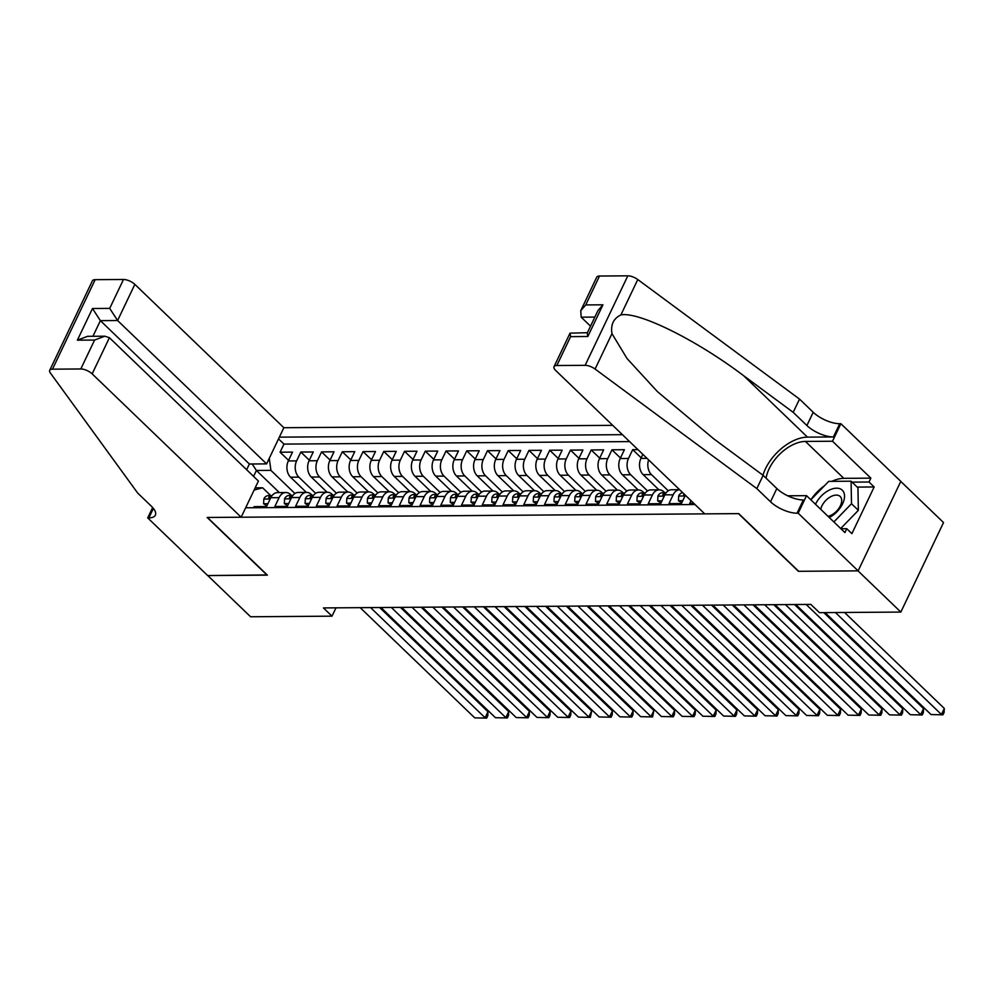 <?xml version="1.0" encoding="UTF-8"?>
<svg xmlns="http://www.w3.org/2000/svg" width="994" height="994" viewBox="0 0 994 994"><rect width="100%" height="100%" fill="white"/><g stroke="black" fill="none" stroke-linecap="round" stroke-linejoin="round"><path stroke-width="1.49" d="M612.726 425.345L283.849 427.718L134.849 284.371L117.603 320.528L100.382 320.652L92.939 336.27M900.775 481.431L943.53 522.558L900.837 612.068L858.021 570.867L798.381 571.302L738.443 513.625L207.46 517.464L267.398 575.141L207.771 575.563L250.587 616.765L331.996 616.168L335.972 607.843M253.594 507.735L254.129 506.629L266.578 506.53L270.778 497.708L279.078 497.646A11.704 8.263 -90.4 0 1 285.85 492.527A11.704 8.263 -90.4 0 1 290.546 494.565L291.49 495.472M279.078 497.646L274.866 506.48L287.316 506.381L291.528 497.559L299.828 497.497A11.704 8.263 -90.4 0 1 306.587 492.378A11.704 8.263 -90.4 0 1 311.284 494.416L312.228 495.323M299.828 497.497L295.616 506.319L308.053 506.232L312.265 497.41L320.565 497.348A11.704 8.263 -90.4 0 1 327.324 492.229A11.704 8.263 -90.4 0 1 332.033 494.267L332.978 495.174M320.565 497.348L316.353 506.17L328.803 506.083L333.015 497.261L341.302 497.199A11.704 8.263 -90.4 0 1 348.074 492.08A11.704 8.263 -90.4 0 1 352.771 494.105L353.715 495.024M341.302 497.199L337.09 506.021L349.54 505.934L353.752 497.112L362.052 497.05A11.704 8.263 -90.4 0 1 368.811 491.931A11.704 8.263 -90.4 0 1 373.508 493.956L374.452 494.875M362.052 497.05L357.84 505.871L370.277 505.784L374.489 496.95L382.789 496.901A11.704 8.263 -90.4 0 1 389.561 491.781A11.704 8.263 -90.4 0 1 394.258 493.807L395.202 494.726M382.789 496.901L378.577 505.722L391.027 505.635L395.239 496.801L403.527 496.751A11.704 8.263 -90.4 0 1 410.298 491.632A11.704 8.263 -90.4 0 1 414.995 493.658L415.939 494.565M403.527 496.751L399.315 505.573L411.764 505.486L415.977 496.652L424.276 496.602A11.704 8.263 -90.4 0 1 431.036 491.483A11.704 8.263 -90.4 0 1 435.732 493.509L436.689 494.416M424.276 496.602L420.064 505.424L432.502 505.337L436.714 496.503L445.014 496.441A11.704 8.263 -90.4 0 1 451.785 491.334A11.704 8.263 -90.4 0 1 456.482 493.359L457.426 494.267M445.014 496.441L440.802 505.275L453.252 505.188L457.464 496.354L465.751 496.292A11.704 8.263 -90.4 0 1 472.523 491.185A11.704 8.263 -90.4 0 1 477.219 493.21L478.164 494.117M465.751 496.292L461.539 505.126L473.989 505.039L478.201 496.205L486.501 496.143A11.704 8.263 -90.4 0 1 493.26 491.036A11.704 8.263 -90.4 0 1 497.957 493.061L498.913 493.968M486.501 496.143L482.289 504.977L494.726 504.89L498.938 496.056L507.238 495.994A11.704 8.263 -90.4 0 1 514.01 490.887A11.704 8.263 -90.4 0 1 518.706 492.912L519.651 493.819M507.238 495.994L503.026 504.828L515.476 504.741L519.688 495.907L527.976 495.844A11.704 8.263 -90.4 0 1 534.747 490.725A11.704 8.263 -90.4 0 1 539.444 492.763L540.388 493.67M527.976 495.844L523.763 504.679L536.213 504.592L540.425 495.757L548.725 495.695A11.704 8.263 -90.4 0 1 555.484 490.576A11.704 8.263 -90.4 0 1 560.194 492.614L561.138 493.521M548.725 495.695L544.513 504.53L556.951 504.443L561.163 495.608L569.463 495.546A11.704 8.263 -90.4 0 1 576.234 490.427A11.704 8.263 -90.4 0 1 580.931 492.465L581.875 493.372M569.463 495.546L565.251 504.38L577.7 504.281L581.912 495.459L590.2 495.397A11.704 8.263 -90.4 0 1 596.972 490.278A11.704 8.263 -90.4 0 1 601.668 492.316L602.612 493.223M590.2 495.397L585.988 504.231L598.438 504.132L602.65 495.31L610.95 495.248A11.704 8.263 -90.4 0 1 617.709 490.129A11.704 8.263 -90.4 0 1 622.418 492.167L623.362 493.074M610.95 495.248L606.738 504.082L619.175 503.983L623.387 495.161L631.687 495.099A11.704 8.263 -90.4 0 1 638.459 489.98A11.704 8.263 -90.4 0 1 643.155 492.018L644.1 492.925M631.687 495.099L627.475 503.933L639.925 503.834L644.137 495.012L652.424 494.95A11.704 8.263 -90.4 0 1 659.196 489.831A11.704 8.263 -90.4 0 1 663.893 491.868L664.837 492.776M652.424 494.95L648.225 503.772L660.662 503.685L664.874 494.863L673.174 494.801A11.704 8.263 -90.4 0 1 679.61 489.694L671.646 489.744A11.704 8.263 89.6 0 0 664.874 494.863M673.174 494.801L668.962 503.623L681.399 503.536L685.363 495.236M691.029 500.69L689.699 503.473L693.899 503.449M637.949 449.611L632.693 449.648L641.192 457.824M638.198 489.98L622.418 474.809A11.704 8.263 89.6 0 1 620.194 458.545L624.394 449.71L611.956 449.797L620.455 457.986M617.46 490.129L601.681 474.958A11.704 8.263 89.6 0 1 599.444 458.694L603.656 449.86L591.206 449.947L599.717 458.135M596.711 490.278L580.943 475.107A11.704 8.263 89.6 0 1 578.707 458.843L582.919 450.009L570.469 450.096L578.968 458.284M575.973 490.44L560.194 475.256A11.704 8.263 89.6 0 1 557.957 458.992L562.169 450.158L549.732 450.245L558.23 458.433M555.236 490.589L539.456 475.405A11.704 8.263 89.6 0 1 537.22 459.141L541.432 450.307L528.982 450.394L537.493 458.582M534.486 490.738L518.719 475.554A11.704 8.263 89.6 0 1 516.482 459.29L520.694 450.456L508.245 450.555L516.743 458.731M513.749 490.887L497.969 475.704A11.704 8.263 89.6 0 1 495.733 459.439L499.945 450.605L487.507 450.704L496.006 458.88M493.012 491.036L477.232 475.853A11.704 8.263 89.6 0 1 474.995 459.588L479.207 450.754L466.758 450.854L475.269 459.029M472.262 491.185L456.494 476.002A11.704 8.263 89.6 0 1 454.258 459.737L458.47 450.903L446.02 451.003L454.519 459.178M451.524 491.334L435.745 476.151A11.704 8.263 89.6 0 1 433.508 459.887L437.72 451.065L425.283 451.152L433.782 459.327M430.787 491.483L415.007 476.3A11.704 8.263 89.6 0 1 412.771 460.036L416.983 451.214L404.533 451.301L413.044 459.476M410.037 491.632L394.27 476.449A11.704 8.263 89.6 0 1 392.034 460.185L396.246 451.363L383.796 451.45L392.295 459.626M389.3 491.781L373.52 476.611A11.704 8.263 89.6 0 1 371.284 460.334L375.496 451.512L363.058 451.599L371.557 459.775M368.563 491.931L352.783 476.76A11.704 8.263 89.6 0 1 350.547 460.483L354.759 451.661L342.309 451.748L350.82 459.924M347.813 492.08L332.046 476.909A11.704 8.263 89.6 0 1 329.809 460.632L334.021 451.81L321.571 451.897L330.07 460.073M327.076 492.229L311.296 477.058A11.704 8.263 89.6 0 1 309.059 460.781L313.272 451.959L300.834 452.046L309.333 460.222M900.837 612.068L819.429 612.652L810.856 604.414L323.435 607.93L331.996 616.168M245.667 507.785L695.042 504.542M622.418 434.676L279.351 437.149M315.682 493.335L298.859 477.145A11.704 8.263 -90.4 0 1 296.622 460.881L300.834 452.046M306.338 492.378L290.559 477.207L298.859 477.145M336.419 493.173L319.596 476.996A11.704 8.263 -90.4 0 1 317.359 460.731L321.571 451.897M357.157 493.024L340.333 476.847A11.704 8.263 -90.4 0 1 338.097 460.582L342.309 451.748M377.906 492.875L361.083 476.698A11.704 8.263 -90.4 0 1 358.846 460.433L363.058 451.599M398.644 492.726L381.82 476.548A11.704 8.263 -90.4 0 1 379.584 460.272L383.796 451.45M419.381 492.577L402.558 476.399A11.704 8.263 -90.4 0 1 400.321 460.123L404.533 451.301M440.131 492.428L423.307 476.25A11.704 8.263 -90.4 0 1 421.071 459.973L425.283 451.152M460.868 492.278L444.045 476.101A11.704 8.263 -90.4 0 1 441.808 459.824L446.02 451.003M481.605 492.129L464.782 475.94A11.704 8.263 -90.4 0 1 462.545 459.675L466.758 450.854M502.355 491.98L485.532 475.791A11.704 8.263 -90.4 0 1 483.295 459.526L487.507 450.704M523.092 491.831L506.269 475.641A11.704 8.263 -90.4 0 1 504.033 459.377L508.245 450.555M543.83 491.682L527.006 475.492A11.704 8.263 -90.4 0 1 524.782 459.228L528.982 450.394M564.58 491.533L547.756 475.343A11.704 8.263 -90.4 0 1 545.52 459.079L549.732 450.245M585.317 491.384L568.493 475.194A11.704 8.263 -90.4 0 1 566.257 458.93L570.469 450.096M606.054 491.235L589.231 475.045A11.704 8.263 -90.4 0 1 587.007 458.781L591.206 449.947M626.804 491.086L609.981 474.896A11.704 8.263 -90.4 0 1 607.744 458.632L611.956 449.797M647.541 490.937L630.718 474.747A11.704 8.263 -90.4 0 1 628.481 458.482L632.693 449.648M668.279 490.787L651.468 474.598A11.704 8.263 -90.4 0 1 648.61 459.874M658.935 489.831L643.168 474.66L651.468 474.598M629.612 441.597L283.949 444.094L280.084 452.195L288.583 460.371M290.559 477.207A11.704 8.263 89.6 0 1 288.322 460.943L292.534 452.108L280.084 452.195M642.857 454.345L640.931 458.396A11.704 8.263 89.6 0 0 643.168 474.66M255.172 487.843L262.615 487.793L270.753 495.621M279.364 492.577L256.402 470.473L253.569 476.399M294.932 493.484L270.915 470.373L256.402 470.473L252.178 463.987M659.196 489.831L650.896 489.893A11.704 8.263 89.6 0 0 644.137 495.012M638.459 489.98L630.159 490.042A11.704 8.263 89.6 0 0 623.387 495.161M617.709 490.129L609.421 490.191A11.704 8.263 89.6 0 0 602.65 495.31M596.972 490.278L588.672 490.34A11.704 8.263 89.6 0 0 581.912 495.459M576.234 490.427L567.934 490.489A11.704 8.263 89.6 0 0 561.163 495.608M555.484 490.576L547.197 490.638A11.704 8.263 89.6 0 0 540.425 495.757M534.747 490.725L526.447 490.787A11.704 8.263 89.6 0 0 519.688 495.907M514.01 490.887L505.71 490.937A11.704 8.263 89.6 0 0 498.938 496.056M493.26 491.036L484.973 491.086A11.704 8.263 89.6 0 0 478.201 496.205M472.523 491.185L464.223 491.235A11.704 8.263 89.6 0 0 457.464 496.354M451.785 491.334L443.486 491.396A11.704 8.263 89.6 0 0 436.714 496.503M431.036 491.483L422.736 491.545A11.704 8.263 89.6 0 0 415.977 496.652M410.298 491.632L401.998 491.695A11.704 8.263 89.6 0 0 395.239 496.801M389.561 491.781L381.261 491.844A11.704 8.263 89.6 0 0 374.489 496.95M368.811 491.931L360.511 491.993A11.704 8.263 89.6 0 0 353.752 497.112M348.074 492.08L339.774 492.142A11.704 8.263 89.6 0 0 333.015 497.261M327.324 492.229L319.037 492.291A11.704 8.263 89.6 0 0 312.265 497.41M306.587 492.378L298.287 492.44A11.704 8.263 89.6 0 0 291.528 497.559M283.949 444.094L278.531 438.876M269.262 458.309L270.915 470.373M285.85 492.527L277.55 492.589A11.704 8.263 89.6 0 0 270.778 497.708M262.615 487.793L254.116 490.079M835.445 612.54L941.417 714.487L944.3 708.436L844.552 612.466M825.082 612.615L931.043 714.562L942.946 714.823L931.043 714.562M944.3 708.436L944.101 712.4L942.946 714.823M829.269 517.526A19.023 11.108 -46.1 0 0 842.564 503.859A19.023 11.108 -46.1 0 0 842.34 490.241A19.023 11.108 -46.1 0 0 828.723 490.402A19.023 11.108 -46.1 0 0 815.502 504.281M828.064 516.358A13.021 7.604 -46.1 0 0 839.458 507.462A13.021 7.604 -46.1 0 0 840.191 496.503A13.021 7.604 -46.1 0 0 840.166 496.466A13.021 7.604 -46.1 0 0 829.244 497.584A13.021 7.604 -46.1 0 0 820.758 509.338M810.843 499.796L828.698 481.369L851.088 481.208L857.946 487.793L858.356 510.332L840.713 528.535M851.088 481.208L851.498 503.747L833.867 521.949M858.356 510.332L851.498 503.747M704.734 513.873L555.733 370.526A8.784 3.529 -154.5 0 1 554.031 366.699A8.784 3.529 -154.5 0 1 556.826 365.531L585.131 365.332L627.823 275.823A8.784 3.529 25.5 0 1 637.775 279.538L799.524 399.091L813.216 412.274A20.489 8.238 -154.5 0 0 839.731 423.705L840.874 423.692L900.812 481.369L858.12 570.867L798.691 571.302L738.753 513.625L704.734 513.873M799.524 399.091L793.2 412.336L743.611 375.682C696.508 339.998 638.558 311.321 620.89 314.936C613.522 318.465 610.54 324.703 611.969 333.649L627.052 358.536L657.382 391.586L713.555 438.689L763.144 475.356L776.848 488.539A20.489 8.238 -154.5 0 0 803.351 499.97L797.039 513.202L798.182 513.202L858.12 570.867M763.144 475.356L756.832 488.601L770.536 501.784A20.489 8.238 -154.5 0 0 797.039 513.202M743.611 375.682L807.488 437.136L833.407 436.95A20.489 8.238 -154.5 0 1 806.904 425.519L793.2 412.336M599.506 276.034L585.727 304.934L580.732 310.724L596.723 277.189A8.784 3.529 25.5 0 1 599.506 276.034L627.823 275.823M611.969 333.649L595.083 369.047L756.832 488.601M831.866 481.344A32.926 19.221 133.9 0 1 843.794 478.338L870.868 478.139L869.017 482.015L852.057 482.14M840.924 528.746L846.751 528.696L851.895 533.641L874.161 486.961L869.017 482.015M846.751 528.696L844.912 532.573L806.544 495.658L798.182 513.202M840.874 423.692L832.5 441.237L805.438 441.435A32.926 19.221 -46.1 0 0 766.076 478.176M870.868 478.139L832.5 441.237M590.523 326.169L581.179 317.185L580.732 310.724M807.488 437.136A38.12 22.253 -46.1 0 0 762.957 475.219M787.683 495.795L806.544 495.658M595.083 369.047A8.784 3.529 -154.5 0 0 585.131 365.332M810.905 499.733A32.926 19.221 133.9 0 1 824.535 485.668M874.161 486.961L857.201 487.085M585.727 304.934L602.936 304.81L597.941 310.6L587.243 333.04L587.827 336.506L570.606 336.631L570.022 333.164L587.404 332.704M246.649 469.74L249.382 464.012L266.603 463.887L117.603 320.528L109.7 308.376L123.492 279.476L95.175 279.674L52.483 369.172A8.784 3.529 -154.5 0 0 49.7 370.34A8.784 3.529 -154.5 0 0 50.359 372.974L137.694 493.074L151.399 506.244A20.489 8.238 25.5 0 1 155.362 515.178A20.489 8.238 25.5 0 1 148.864 517.886L147.721 517.899L207.659 575.563L267.187 574.93M266.603 463.887L283.849 427.718M267.088 575.141L207.15 517.464L241.157 517.228L92.156 373.868A8.784 3.529 -154.5 0 0 80.8 368.973L52.483 369.172M147.721 517.899L152.654 507.549M241.157 517.228L258.415 481.059L109.415 337.712L92.156 373.868M49.7 370.34L92.392 280.842A8.784 3.529 25.5 0 1 95.175 279.674M123.492 279.476A8.784 3.529 25.5 0 1 134.849 284.371M249.382 464.012L100.382 320.652L92.492 308.5L109.7 308.376M80.8 368.973L94.592 340.06L104.792 336.196L109.415 337.712M94.592 340.06L77.37 340.184L87.571 336.32L104.792 336.196M806.146 604.451L920.68 714.636L923.563 708.585L823.815 612.615M795.772 604.526L910.305 714.711L922.208 714.972L910.305 714.711M923.563 708.585L923.364 712.561L922.208 714.972M785.397 604.601L899.93 714.785L902.813 708.734L794.504 604.526M682.754 500.703L678.442 500.727L678.678 495.907A7.753 5.467 -90.4 0 1 682.692 492.664M775.034 604.675L889.555 714.86L901.471 715.121L889.555 714.86M678.442 500.727L681.722 502.865M684.009 493.931A7.753 5.467 89.6 0 0 683.686 494.267L683.785 495.484L685.214 495.087M902.813 708.734L902.627 712.71L901.471 715.121M764.659 604.75L879.193 714.934L882.076 708.884L773.767 604.687M662.016 500.852L657.693 500.877L657.929 496.056A7.753 5.467 -90.4 0 1 662.352 492.788L666.154 492.763A7.753 5.467 89.6 0 0 662.948 494.416L662.787 495.497M754.284 604.824L868.818 715.009L880.721 715.27L868.818 715.009M657.693 500.877L660.985 503.014M664.042 495.472L662.948 494.416C662.613 496.006 663.433 496.006 665.433 494.403M882.076 708.884L881.877 712.86L880.721 715.27M743.922 604.899L858.443 715.084L861.338 709.033L753.017 604.837M641.279 501.001L636.955 501.038L637.191 496.205A7.753 5.467 -90.4 0 1 641.615 492.937L645.417 492.912A7.753 5.467 89.6 0 0 642.211 494.565L642.049 495.646M733.547 604.973L848.081 715.158L859.984 715.419L848.081 715.158M636.955 501.038L640.248 503.163M643.304 495.621L642.211 494.565C641.863 496.155 642.696 496.155 644.696 494.552M861.338 709.033L861.139 713.009L859.984 715.419M723.172 605.048L837.706 715.233L840.589 709.182L732.28 604.986M620.529 501.15L616.218 501.187L616.454 496.354A7.753 5.467 -90.4 0 1 620.877 493.086L624.667 493.061A7.753 5.467 89.6 0 0 621.461 494.726L621.312 495.795M712.81 605.122L827.331 715.307L839.247 715.568L827.331 715.307M616.218 501.187L619.498 503.312M622.567 495.782L621.461 494.726C621.126 496.304 621.958 496.304 623.959 494.701M840.589 709.182L840.402 713.158L839.247 715.568M702.435 605.197L816.969 715.382L819.851 709.331L711.542 605.135M599.792 501.299L595.468 501.336L595.704 496.515A7.753 5.467 -90.4 0 1 600.127 493.235L603.93 493.21A7.753 5.467 89.6 0 0 600.724 494.875L600.562 495.944M692.06 605.271L806.594 715.456L818.497 715.717L806.594 715.456M595.468 501.336L598.761 503.461M601.817 495.931L600.724 494.875C600.388 496.453 601.208 496.453 603.209 494.85M819.851 709.331L819.652 713.307L818.497 715.717M681.698 605.346L796.219 715.531L799.114 709.492L690.793 605.284M579.055 501.448L574.731 501.485L574.967 496.665A7.753 5.467 -90.4 0 1 579.39 493.384L583.192 493.359A7.753 5.467 89.6 0 0 579.987 495.024L579.825 496.093M671.323 605.421L785.856 715.605L797.76 715.879L785.856 715.605M574.731 501.485L578.023 503.61M581.08 496.081L579.987 495.024C579.639 496.602 580.471 496.602 582.472 495M799.114 709.492L798.915 713.456L797.76 715.879M660.948 605.495L775.482 715.68L778.364 709.641L670.055 605.433M558.305 501.597L553.993 501.635L554.23 496.814A7.753 5.467 -90.4 0 1 558.653 493.546L562.442 493.509A7.753 5.467 89.6 0 0 559.237 495.174L559.075 496.242M650.585 605.57L765.107 715.755L777.022 716.028L765.107 715.755M553.993 501.635L557.274 503.772M560.343 496.23L559.237 495.174C558.901 496.751 559.734 496.751 561.734 495.149M778.364 709.641L778.178 713.605L777.022 716.028M640.211 605.644L754.744 715.829L757.627 709.791L649.318 605.582M537.568 501.746L533.244 501.784L533.48 496.963A7.753 5.467 -90.4 0 1 537.903 493.695L541.705 493.658A7.753 5.467 89.6 0 0 538.499 495.323L538.338 496.391M629.836 605.719L744.369 715.904L756.272 716.177L744.369 715.904M533.244 501.784L536.536 503.921M539.593 496.379L538.499 495.323C538.164 496.913 538.984 496.901 540.984 495.298M757.627 709.791L757.428 713.754L756.272 716.177M619.473 605.793L733.994 715.978L736.889 709.94L628.568 605.731M516.83 501.895L512.506 501.933L512.742 497.112A7.753 5.467 -90.4 0 1 517.166 493.844L520.968 493.807A7.753 5.467 89.6 0 0 517.762 495.472L517.601 496.54M609.098 605.868L723.632 716.053L735.535 716.326L723.632 716.053M512.506 501.933L515.787 504.07M518.856 496.528L517.762 495.472C517.414 497.062 518.247 497.05 520.247 495.447M736.889 709.94L736.691 713.903L735.535 716.326M598.723 605.942L713.257 716.127L716.14 710.089L607.831 605.88M496.081 502.045L491.769 502.082L491.993 497.261A7.753 5.467 -90.4 0 1 496.428 493.993L500.218 493.956A7.753 5.467 89.6 0 0 497.012 495.621L496.851 496.702M588.361 606.017L702.882 716.214L714.798 716.475L702.882 716.214M491.769 502.082L495.049 504.219M498.118 496.677L497.012 495.621C496.677 497.211 497.509 497.199 499.51 495.596M716.14 710.089L715.953 714.052L714.798 716.475M577.986 606.091L692.52 716.289L695.402 710.238L587.094 606.029M475.343 502.194L471.019 502.231L471.255 497.41A7.753 5.467 -90.4 0 1 475.679 494.142L479.481 494.117A7.753 5.467 89.6 0 0 476.275 495.77L476.114 496.851M567.611 606.166L682.145 716.363L694.048 716.624L682.145 716.363M471.019 502.231L474.312 504.368M477.368 496.826L476.275 495.77C475.927 497.36 476.76 497.348 478.76 495.745M695.402 710.238L695.204 714.201L694.048 716.624M557.249 606.241L671.77 716.438L674.653 710.387L566.344 606.178M454.606 502.355L450.282 502.38L450.518 497.559A7.753 5.467 -90.4 0 1 454.941 494.291L458.743 494.267A7.753 5.467 89.6 0 0 455.538 495.919L455.376 497M546.874 606.315L661.408 716.512L673.311 716.773L661.408 716.512M450.282 502.38L453.562 504.517M456.631 496.975L455.538 495.919C455.19 497.509 456.022 497.497 458.023 495.907M674.653 710.387L674.466 714.351L673.311 716.773M536.499 606.39L651.033 716.587L653.915 710.536L545.607 606.328M433.856 502.504L429.545 502.529L429.768 497.708A7.753 5.467 -90.4 0 1 434.192 494.44L437.994 494.416A7.753 5.467 89.6 0 0 434.788 496.068L434.626 497.149M526.137 606.464L640.658 716.662L652.573 716.923L640.658 716.662M429.545 502.529L432.825 504.666M435.894 497.124L434.788 496.068C434.453 497.659 435.285 497.646 437.285 496.056M653.915 710.536L652.573 716.923M515.762 606.539L630.295 716.736L633.178 710.685L524.857 606.477M413.119 502.653L408.795 502.678L409.031 497.857A7.753 5.467 -90.4 0 1 413.454 494.59L417.256 494.565A7.753 5.467 89.6 0 0 414.051 496.217L413.889 497.298M505.387 606.626L619.921 716.811L631.824 717.072L619.921 716.811M408.795 502.678L412.088 504.815M415.144 497.273L414.051 496.217C413.703 497.808 414.535 497.795 416.536 496.205M633.178 710.685L632.979 714.649L631.824 717.072M495.024 606.7L609.546 716.885L612.428 710.834L504.12 606.626M392.382 502.802L388.058 502.827L388.294 498.006A7.753 5.467 -90.4 0 1 392.717 494.739L396.519 494.714A7.753 5.467 89.6 0 0 393.313 496.366L393.152 497.447M484.65 606.775L599.183 716.96L611.086 717.221L599.183 716.96M388.058 502.827L391.338 504.964M394.407 497.422L393.313 496.366C392.965 497.957 393.798 497.944 395.798 496.354M612.428 710.834L612.242 714.798L611.086 717.221M474.275 606.849L588.808 717.034L591.691 710.983L483.382 606.775M371.632 502.952L367.32 502.976L367.544 498.156A7.753 5.467 -90.4 0 1 371.967 494.888L375.769 494.863A7.753 5.467 89.6 0 0 372.564 496.515L372.402 497.596M463.912 606.924L578.433 717.109L590.349 717.37L578.433 717.109M367.32 502.976L370.6 505.114M373.669 497.572L372.564 496.515C372.228 498.106 373.061 498.106 375.061 496.503M591.691 710.983L590.349 717.37M453.537 606.999L568.071 717.183L570.954 711.132L462.632 606.924M350.894 503.101L346.571 503.126L346.807 498.305A7.753 5.467 -90.4 0 1 351.23 495.037L355.032 495.012A7.753 5.467 89.6 0 0 351.826 496.665L351.665 497.745M443.162 607.073L557.696 717.258L569.599 717.519L557.696 717.258M346.571 503.126L349.863 505.263M352.92 497.721L351.826 496.665C351.478 498.255 352.311 498.255 354.311 496.652M570.954 711.132L570.755 715.096L569.599 717.519M432.8 607.148L547.321 717.333L550.204 711.282L441.895 607.073M330.145 503.25L325.833 503.275L326.069 498.454A7.753 5.467 -90.4 0 1 330.493 495.186L334.295 495.161A7.753 5.467 89.6 0 0 331.089 496.814L330.927 497.895M422.425 607.222L536.959 717.407L548.862 717.668L536.959 717.407M325.833 503.275L329.113 505.412M332.182 497.87L331.089 496.814C330.741 498.404 331.574 498.404 333.574 496.801M550.204 711.282L550.017 715.258L548.862 717.668M412.05 607.297L526.584 717.482L529.467 711.431L421.158 607.222M309.407 503.399L305.096 503.424L305.32 498.603A7.753 5.467 -90.4 0 1 309.743 495.335L313.545 495.31A7.753 5.467 89.6 0 0 310.339 496.963L310.178 498.044M401.688 607.371L516.209 717.556L528.125 717.817L516.209 717.556M305.096 503.424L308.376 505.561M311.445 498.019L310.339 496.963C310.004 498.553 310.824 498.553 312.824 496.95M529.467 711.431L529.268 715.407L528.125 717.817M391.313 607.446L505.847 717.631L508.729 711.58L400.408 607.384M288.67 503.548L284.346 503.573L284.582 498.752A7.753 5.467 -90.4 0 1 289.005 495.484L292.808 495.459A7.753 5.467 89.6 0 0 289.602 497.112L289.44 498.193M380.938 607.52L495.472 717.705L507.375 717.966L495.472 717.705M284.346 503.573L287.639 505.71M290.695 498.168L289.602 497.112C289.254 498.702 290.086 498.702 292.087 497.099M508.729 711.58L508.53 715.556L507.375 717.966M370.576 607.595L485.097 717.78L487.979 711.729L379.671 607.533M267.92 503.697L263.609 503.734L263.845 498.901A7.753 5.467 -90.4 0 1 268.268 495.633L272.07 495.608A7.753 5.467 89.6 0 0 268.852 497.261L268.703 498.342M360.201 607.669L474.734 717.854L486.638 718.115L474.734 717.854M263.609 503.734L266.889 505.859M269.958 498.317L268.852 497.261C268.517 498.851 269.349 498.851 271.35 497.248M487.979 711.729L487.793 715.705L486.638 718.115M311.296 477.058L319.596 476.996M332.046 476.909L340.333 476.847M352.783 476.76L361.083 476.698M373.52 476.611L381.82 476.548M394.27 476.449L402.558 476.399M415.007 476.3L423.307 476.25M435.745 476.151L444.045 476.101M456.494 476.002L464.782 475.94M477.232 475.853L485.532 475.791M497.969 475.704L506.269 475.641M518.719 475.554L527.006 475.492M539.456 475.405L547.756 475.343M560.194 475.256L568.493 475.194M580.943 475.107L589.231 475.045M601.681 474.958L609.981 474.896M622.418 474.809L630.718 474.747M288.322 460.943L296.622 460.881M309.059 460.781L317.359 460.731M329.809 460.632L338.097 460.582M350.547 460.483L358.846 460.433M371.284 460.334L379.584 460.272M392.034 460.185L400.321 460.123M412.771 460.036L421.071 459.973M433.508 459.887L441.808 459.824M454.258 459.737L462.545 459.675M474.995 459.588L483.295 459.526M495.733 459.439L504.033 459.377M516.482 459.29L524.782 459.228M537.22 459.141L545.52 459.079M557.957 458.992L566.257 458.93M578.707 458.843L587.007 458.781M599.444 458.694L607.744 458.632M620.194 458.545L628.481 458.482M640.931 458.396L647.019 458.346M776.848 488.539L770.536 501.784M806.904 425.519L813.216 412.274M602.936 304.81L587.827 336.506M570.606 336.631L556.826 365.531M637.775 279.538L620.89 314.936M833.407 436.95L839.731 423.705M843.794 478.338L805.438 441.435M594.847 317.086L581.179 317.185M77.37 340.184L92.492 308.5M153.387 508.419L148.864 517.886M678.666 496.031L685.003 495.981M684.791 495.323L683.686 494.267M657.929 496.18L664.265 496.13M637.179 496.329L643.528 496.279M616.442 496.478L622.778 496.428M595.704 496.627L602.041 496.578M574.954 496.776L581.304 496.739M554.217 496.925L560.554 496.888M533.48 497.075L539.817 497.037M512.73 497.224L519.079 497.186M491.993 497.373L498.329 497.335M471.255 497.534L477.592 497.485M450.506 497.683L456.855 497.634M429.768 497.832L436.105 497.783M409.031 497.982L415.368 497.932M388.281 498.131L394.63 498.081M367.544 498.28L373.881 498.23M346.807 498.429L353.143 498.379M326.057 498.578L332.406 498.528M305.32 498.727L311.656 498.677M284.57 498.876L290.919 498.826M263.832 499.025L270.182 498.976M570.022 333.164L554.031 366.699"/></g></svg>
